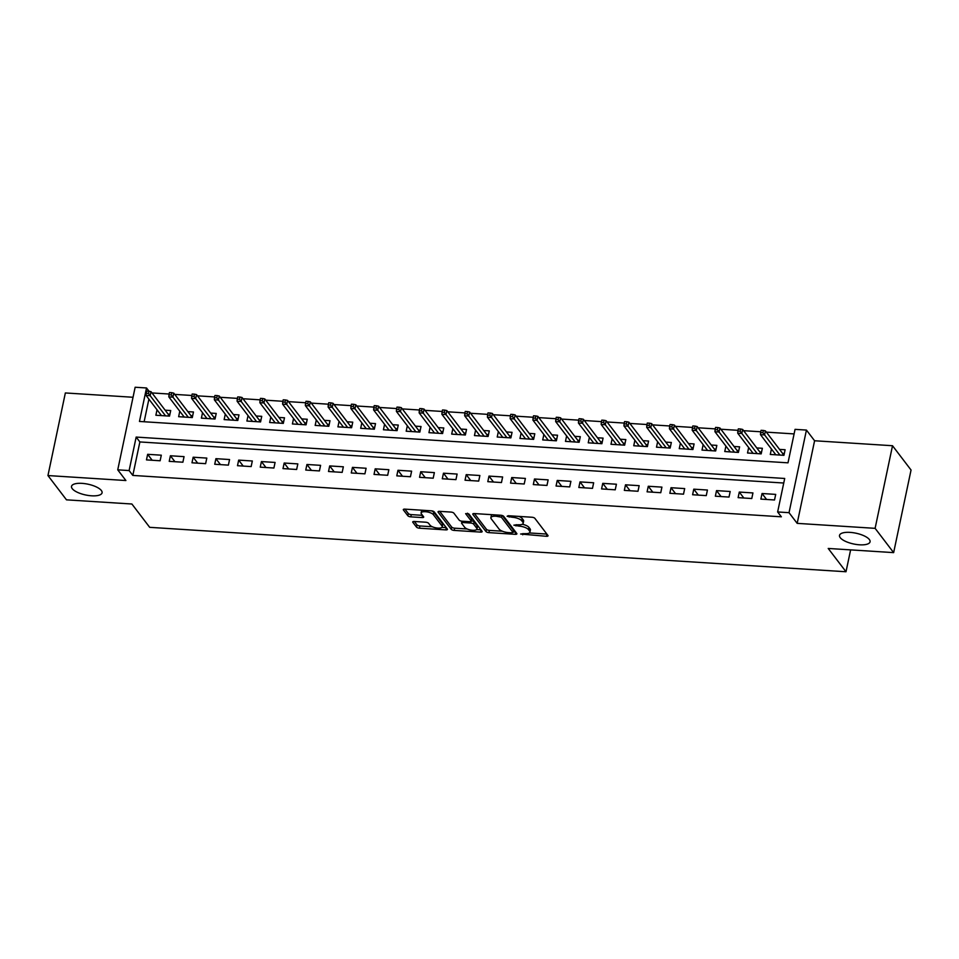 <?xml version="1.0" encoding="UTF-8"?>
<svg xmlns="http://www.w3.org/2000/svg" width="959" height="959" viewBox="0 0 959 959"><rect width="100%" height="100%" fill="white"/><g stroke="black" fill="none" stroke-linecap="round" stroke-linejoin="round"><path stroke-width="1.44" d="M520.641 534.019L546.45 536.297A2.397 0.851 -168.1 0 0 548.057 535.841A2.397 0.851 -168.1 0 0 547.949 535.494L534.858 518.328A2.397 0.851 -168.1 0 0 531.897 517.237L508.162 515.714L507.107 516.29L512.25 517.249A7.66 2.709 -168.1 0 1 521.732 520.761L522.823 522.187A7.66 2.709 -168.1 0 1 523.17 523.314A7.66 2.709 -168.1 0 1 518.004 524.777L513.88 525.148L519.023 526.119A7.66 2.709 -168.1 0 1 528.493 529.62L529.584 531.058A7.66 2.709 -168.1 0 1 529.931 532.173A7.66 2.709 -168.1 0 1 524.765 533.648L520.641 534.019M101.354 490.517A15.608 5.514 -168.1 0 0 84.955 483.66A15.608 5.514 -168.1 0 0 71.517 486.369A15.608 5.514 -168.1 0 0 72.237 488.658A15.608 5.514 -168.1 0 0 88.636 495.503A15.608 5.514 -168.1 0 0 102.074 492.806A15.608 5.514 -168.1 0 0 101.354 490.517M869.357 539.521A15.608 5.514 -168.1 0 0 852.959 532.677A15.608 5.514 -168.1 0 0 839.521 535.374A15.608 5.514 -168.1 0 0 840.228 537.663A15.608 5.514 -168.1 0 0 856.639 544.508A15.608 5.514 -168.1 0 0 870.065 541.811A15.608 5.514 -168.1 0 0 869.357 539.521M414.336 521.48A2.397 0.851 -168.1 0 0 412.718 521.936A2.397 0.851 -168.1 0 0 412.826 522.283L416.506 527.102A2.397 0.851 -168.1 0 0 419.467 528.205L445.815 529.883A2.397 0.851 -168.1 0 0 447.433 529.416A2.397 0.851 -168.1 0 0 447.326 529.068L434.235 511.914A2.397 0.851 -168.1 0 0 431.274 510.811L404.914 509.133A2.397 0.851 -168.1 0 0 403.295 509.589A2.397 0.851 -168.1 0 0 403.403 509.936L407.851 515.762A2.397 0.851 -168.1 0 0 410.812 516.853L422.092 517.572A2.397 0.851 -168.1 0 0 423.698 517.117A2.397 0.851 -168.1 0 0 423.59 516.757L421.397 513.88A6.401 2.266 -168.1 0 1 421.097 512.933A6.401 2.266 -168.1 0 1 426.611 511.83A6.401 2.266 -168.1 0 1 433.348 514.635L441.967 525.94A6.401 2.266 -168.1 0 1 442.255 526.875A6.401 2.266 -168.1 0 1 436.741 527.989A6.401 2.266 -168.1 0 1 430.016 525.172L428.577 523.29A2.397 0.851 -168.1 0 0 425.616 522.199L414.336 521.48M129.117 470.569L117.741 469.838L135.147 387.244L146.523 387.963L139.463 421.457L787.998 462.837L795.059 429.356L806.435 430.076L789.029 512.681L777.641 511.95L784.702 478.469L136.166 437.076L129.117 470.569L132.821 475.424L781.357 516.805L777.641 511.95M893.644 552.624L875.111 528.337L892.517 445.731L911.05 470.018L893.644 552.624L828.216 548.452L846.006 571.756L149.688 527.33L131.898 504.014L66.483 499.843L47.95 475.556L125.893 480.531L117.741 469.838M892.517 445.731L814.587 440.756L797.181 523.362L875.111 528.337M797.181 523.362L789.029 512.681M485.973 531.538A2.397 0.851 -168.1 0 0 488.934 532.629L515.283 534.319A2.397 0.851 -168.1 0 0 516.901 533.851A2.397 0.851 -168.1 0 0 516.793 533.504L503.703 516.338A2.397 0.851 -168.1 0 0 500.742 515.247L474.381 513.568A2.397 0.851 -168.1 0 0 472.763 514.024A2.397 0.851 -168.1 0 0 472.871 514.372L485.973 531.538L486.441 529.308A2.397 0.851 -168.1 0 0 489.402 530.399L502.396 531.226M480.555 532.101L454.194 530.411A2.397 0.851 -168.1 0 1 451.233 529.32L438.143 512.154A2.397 0.851 -168.1 0 1 438.035 511.806A2.397 0.851 -168.1 0 1 439.642 511.351L450.922 512.07A2.397 0.851 -168.1 0 1 453.883 513.161L459.193 520.126A2.397 0.851 -168.1 0 0 462.154 521.216L469.646 521.696A2.397 0.851 -168.1 0 0 471.253 521.24A2.397 0.851 -168.1 0 0 471.145 520.881L465.618 513.64L468.747 513.844L482.053 531.286A2.397 0.851 -168.1 0 1 482.173 531.634A2.397 0.851 -168.1 0 1 480.555 532.101L481.01 529.919M133.025 397.266L65.356 392.95L47.95 475.556M157.024 409.793L155.873 415.247L169.527 416.11L170.714 410.536L165.128 410.176M179.789 411.243L178.638 416.697L192.291 417.573L193.466 411.986L187.88 411.627M202.541 412.694L201.39 418.148L215.044 419.023L216.219 413.437L210.644 413.077M225.293 414.144L224.142 419.598L237.796 420.474L238.971 414.887L233.397 414.528M248.045 415.607L246.907 421.049L260.56 421.924L261.735 416.338L256.149 415.99M270.81 417.057L269.659 422.499L283.313 423.375L284.487 417.788L278.913 417.441M293.562 418.508L292.411 423.962L306.065 424.825L307.24 419.251L301.665 418.891M316.314 419.958L315.163 425.412L328.817 426.276L329.992 420.701L324.418 420.342M339.066 421.409L337.928 426.863L351.581 427.726L352.756 422.152L347.17 421.792M361.831 422.859L360.68 428.313L374.334 429.188L375.508 423.602L369.934 423.243M384.583 424.31L383.432 429.764L397.086 430.639L398.261 425.053L392.687 424.693M407.335 425.772L406.184 431.214L419.838 432.089L421.025 426.503L415.439 426.156M430.1 427.223L428.949 432.665L442.602 433.54L443.777 427.954L438.191 427.606M452.852 428.673L451.701 434.115L465.355 434.99L466.53 429.416L460.955 429.057M475.604 430.123L474.453 435.578L488.107 436.441L489.282 430.867L483.708 430.507M498.356 431.574L497.218 437.028L510.871 437.891L512.046 432.317L506.46 431.958M521.121 433.024L519.97 438.479L533.624 439.354L534.798 433.768L529.224 433.408M543.873 434.475L542.722 439.929L556.376 440.804L557.551 435.218L551.976 434.859M566.625 435.925L565.474 441.38L579.128 442.255L580.303 436.669L574.729 436.321M589.377 437.388L588.239 442.83L601.892 443.705L603.067 438.119L597.481 437.772M612.142 438.838L610.991 444.281L624.645 445.156L625.819 439.57L620.245 439.222M634.894 440.289L633.743 445.743L647.397 446.606L648.572 441.032L642.998 440.672M657.646 441.739L656.495 447.194L670.149 448.057L671.336 442.483L665.75 442.123M680.411 443.19L679.26 448.644L692.913 449.507L694.088 443.933L688.502 443.573M703.163 444.64L702.012 450.095L715.666 450.97L716.841 445.384L711.266 445.024M725.915 446.091L724.764 451.545L738.418 452.42L739.593 446.834L734.019 446.474M748.667 447.553L747.529 452.996L761.182 453.871L762.357 448.285L756.771 447.937M760.871 499.1L774.524 499.975L775.699 494.388L762.045 493.513L760.871 499.1M738.118 497.649L751.772 498.524L752.947 492.938L739.293 492.063L738.118 497.649M715.354 496.199L729.008 497.062L730.183 491.488L716.529 490.612L715.354 496.199M692.602 494.748L706.256 495.611L707.43 490.037L693.777 489.162L692.602 494.748M669.85 493.298L683.503 494.161L684.678 488.587L671.024 487.711L669.85 493.298M647.097 491.835L660.751 492.71L661.926 487.124L648.272 486.261L647.097 491.835M624.333 490.385L637.987 491.26L639.162 485.674L625.508 484.81L624.333 490.385M601.581 488.934L615.234 489.809L616.409 484.223L602.755 483.36L601.581 488.934M578.828 487.484L592.482 488.359L593.657 482.773L580.003 481.897L578.828 487.484M556.064 486.033L569.718 486.908L570.905 481.322L557.251 480.447L556.064 486.033M533.312 484.583L546.966 485.446L548.14 479.872L534.487 478.997L533.312 484.583M510.56 483.132L524.213 483.995L525.388 478.421L511.734 477.546L510.56 483.132M487.807 481.67L501.461 482.545L502.636 476.971L488.982 476.096L487.807 481.67M465.043 480.219L478.697 481.094L479.872 475.508L466.218 474.645L465.043 480.219M442.291 478.769L455.945 479.644L457.119 474.058L443.466 473.195L442.291 478.769M419.539 477.318L433.192 478.193L434.367 472.607L420.713 471.732L419.539 477.318M396.786 475.868L410.44 476.743L411.615 471.157L397.961 470.282L396.786 475.868M374.022 474.417L387.676 475.28L388.851 469.706L375.197 468.831L374.022 474.417M351.27 472.967L364.923 473.83L366.098 468.256L352.444 467.381L351.27 472.967M328.517 471.516L342.171 472.379L343.346 466.805L329.692 465.93L328.517 471.516M305.753 470.054L319.407 470.929L320.594 465.343L306.94 464.48L305.753 470.054M283.001 468.603L296.655 469.478L297.829 463.892L284.176 463.029L283.001 468.603M260.249 467.153L273.902 468.028L275.077 462.442L261.423 461.579L260.249 467.153M237.496 465.702L251.15 466.577L252.325 460.991L238.671 460.116L237.496 465.702M214.732 464.252L228.386 465.127L229.561 459.541L215.907 458.666L214.732 464.252M191.98 462.801L205.634 463.665L206.808 458.09L193.155 457.215L191.98 462.801M169.228 461.351L182.881 462.214L184.056 456.64L170.402 455.765L169.228 461.351M783.743 483.024L139.87 441.943L132.821 475.424M161.304 455.189L147.65 454.314L146.475 459.888L160.117 460.764L161.304 455.189M794.088 433.912L766.373 432.137M760.775 431.778L743.621 430.687M738.01 430.327L720.868 429.236M715.258 428.877L698.104 427.786M692.506 427.426L675.352 426.335M669.742 425.976L652.599 424.885M646.989 424.525L629.835 423.434M624.237 423.075L607.083 421.972M601.485 421.624L584.331 420.522M578.721 420.162L561.578 419.071M555.968 418.711L538.814 417.621M533.216 417.261L516.062 416.17M510.464 415.81L493.31 414.72M487.699 414.36L470.557 413.269M464.947 412.909L447.793 411.807M442.195 411.459L425.041 410.356M419.431 409.996L402.289 408.906M396.678 408.546L379.524 407.455M373.926 407.096L356.772 406.005M351.174 405.645L334.02 404.554M328.41 404.195L311.267 403.104M305.657 402.744L288.503 401.641M282.905 401.294L265.751 400.191M260.153 399.843L242.999 398.74M237.388 398.381L220.246 397.29M214.636 396.93L197.482 395.839M191.884 395.48L174.73 394.389M169.12 394.029L151.978 392.938M148.897 399.136L144.126 421.756M771.432 449.004L770.281 454.446L783.935 455.321L785.109 449.735L779.535 449.387M846.006 571.756L850.621 549.879M149.041 391.272L146.523 387.963M814.587 440.756L806.435 430.076M139.87 441.943L136.166 437.076M762.045 493.513L766.577 499.459M739.293 492.063L743.824 498.009M716.529 490.612L721.072 496.558M693.777 489.162L698.32 495.108M671.024 487.711L675.556 493.657M648.272 486.261L652.803 492.207M625.508 484.81L630.051 490.756M602.755 483.36L607.299 489.306M580.003 481.897L584.534 487.843M557.251 480.447L561.782 486.393M534.487 478.997L539.03 484.942M511.734 477.546L516.266 483.492M488.982 476.096L493.513 482.041M466.218 474.645L470.761 480.591M443.466 473.195L448.009 479.14M420.713 471.732L425.245 477.678M397.961 470.282L402.492 476.227M375.197 468.831L379.74 474.777M352.444 467.381L356.988 473.326M329.692 465.93L334.223 471.876M306.94 464.48L311.471 470.425M284.176 463.029L288.719 468.975M261.423 461.579L265.955 467.524M238.671 460.116L243.202 466.062M215.907 458.666L220.45 464.612M193.155 457.215L197.698 463.161M170.402 455.765L174.934 461.711M147.65 454.314L152.181 460.26M529.931 532.173L530.399 529.943A7.66 2.709 -168.1 0 0 530.051 528.817L529.584 531.058M522.271 524.261A7.66 2.709 -168.1 0 1 528.96 527.39L530.051 528.817M523.17 523.314L523.638 521.073A7.66 2.709 -168.1 0 0 523.29 519.958L522.823 522.187M518.903 516.41A7.66 2.709 -168.1 0 1 522.199 518.519L523.29 519.958M529.356 532.952L546.858 534.067M474.429 513.568L486.441 529.308M513.065 531.909L515.702 532.077M511.806 532.82L512.861 532.257L501.365 517.189L496.055 516.218A7.66 2.709 -168.1 0 0 490.888 517.692A7.66 2.709 -168.1 0 0 491.236 518.807L499.1 529.104A7.66 2.709 -168.1 0 0 508.57 532.617L511.806 532.82M513.245 530.459L512.861 532.257M502.288 515.546L513.341 530.027M491.943 514.683A7.66 2.709 -168.1 0 0 491.356 515.451L490.888 517.692M480.974 529.859L476.611 529.584M467.129 528.984L454.662 528.181L454.194 530.411M439.702 511.351L451.701 527.09A2.397 0.851 -168.1 0 0 454.662 528.181M471.253 521.24L471.732 518.999A2.397 0.851 -168.1 0 0 471.624 518.651L467.453 513.197M464.707 527.342A6.401 2.266 -168.1 0 0 471.432 530.159A6.401 2.266 -168.1 0 0 476.947 529.044A6.401 2.266 -168.1 0 0 476.659 528.109L473.626 524.129A2.397 0.851 -168.1 0 0 470.665 523.027L463.173 522.559A2.397 0.851 -168.1 0 0 461.567 523.015A2.397 0.851 -168.1 0 0 461.675 523.362L464.707 527.342M476.947 529.044L477.426 526.815A6.401 2.266 -168.1 0 0 477.126 525.88L476.659 528.109M471.349 520.821A2.397 0.851 -168.1 0 1 474.094 521.9L477.126 525.88M442.255 526.875L442.722 524.645A6.401 2.266 -168.1 0 0 442.435 523.71L441.967 525.94M431.526 510.835A6.401 2.266 -168.1 0 1 433.816 512.406L442.435 523.71M421.864 510.212A6.401 2.266 -168.1 0 0 421.576 510.703L421.097 512.933M404.962 509.133L408.318 513.521A2.397 0.851 -168.1 0 0 411.279 514.623L422.511 515.343M414.384 521.48L416.973 524.873A2.397 0.851 -168.1 0 0 419.934 525.964L432.317 526.755M441.955 527.378L446.235 527.642M775.244 454.77L775.375 454.17M782.568 453.367L784.318 453.475M782.652 455.237L782.94 453.859L784.162 453.463L783.779 455.309M763.352 430.459L761.074 430.315L760.607 432.545L762.885 432.689L763.352 430.459L765.414 430.891L764.575 434.906L760.475 434.643L775.855 454.806M762.885 432.689L779.955 455.069M765.414 430.891L782.94 453.859M760.475 434.643L760.607 432.545M752.491 453.319L752.611 452.72M759.816 451.917L761.566 452.025M759.9 453.787L760.187 452.408L761.41 452.013L761.026 453.859M740.6 429.009L738.322 428.865L737.855 431.094L740.132 431.238L740.6 429.009L742.662 429.44L741.81 433.456L737.723 433.192L753.103 453.355M740.132 431.238L757.202 453.619M742.662 429.44L760.187 452.408M737.723 433.192L737.855 431.094M729.727 451.857L729.859 451.257M737.063 450.466L738.814 450.574M737.147 452.336L737.435 450.958L738.658 450.562L738.262 452.408M717.847 427.558L715.57 427.414L715.102 429.644L717.368 429.788L717.847 427.558L719.909 427.978L719.058 432.006L714.958 431.742L730.35 451.905M717.368 429.788L734.438 452.168M719.909 427.978L737.435 450.958M714.958 431.742L715.102 429.644M706.975 450.406L707.107 449.807M714.299 449.016L716.049 449.124M714.383 450.886L714.683 449.507L715.894 449.112L715.51 450.958M695.083 426.108L692.818 425.952L692.338 428.193L694.616 428.337L695.083 426.108L697.145 426.527L696.306 430.543L692.206 430.291L707.586 450.454M694.616 428.337L711.686 450.706M697.145 426.527L714.683 449.507M692.206 430.291L692.338 428.193M684.223 448.956L684.342 448.356M691.547 447.553L693.297 447.673M691.631 449.435L691.918 448.045L693.141 447.661L692.758 449.507M672.331 424.645L670.053 424.501L669.586 426.743L671.863 426.887L672.331 424.645L674.393 425.077L673.554 429.093L669.454 428.841L684.834 448.992M671.863 426.887L688.934 449.256M674.393 425.077L691.918 448.045M669.454 428.841L669.586 426.743M661.47 447.505L661.59 446.906M668.795 446.103L670.545 446.223M668.879 447.985L669.166 446.594L670.389 446.211L669.993 448.057M649.579 423.195L647.301 423.051L646.834 425.281L649.111 425.436L649.579 423.195L651.64 423.626L650.789 427.642L646.702 427.378L662.082 447.541M649.111 425.436L666.181 447.805M651.64 423.626L669.166 446.594M646.702 427.378L646.834 425.281M638.706 446.055L638.838 445.456M646.03 444.652L647.793 444.76M646.114 446.522L646.414 445.144L647.637 444.76L647.241 446.594M626.826 421.744L624.549 421.6L624.081 423.83L626.347 423.974L626.826 421.744L628.888 422.176L628.037 426.192L623.937 425.928L639.329 446.091M626.347 423.974L643.417 446.355M628.888 422.176L646.414 445.144M623.937 425.928L624.081 423.83M615.954 444.604L616.086 444.005M623.278 443.202L625.028 443.31M623.362 445.072L623.65 443.693L624.872 443.31L624.489 445.144M604.062 420.294L601.784 420.15L601.317 422.38L603.595 422.523L604.062 420.294L606.124 420.725L605.285 424.741L601.185 424.477L616.565 444.64M603.595 422.523L620.665 444.904M606.124 420.725L623.65 443.693M601.185 424.477L601.317 422.38M593.201 443.154L593.321 442.555M600.526 441.751L602.276 441.859M600.61 443.621L600.897 442.243L602.12 441.847L601.737 443.693M581.31 418.843L579.032 418.699L578.565 420.929L580.842 421.073L581.31 418.843L583.372 419.275L582.521 423.291L578.433 423.027L593.813 443.19M580.842 421.073L597.913 443.454M583.372 419.275L600.897 442.243M578.433 423.027L578.565 420.929M570.449 441.703L570.569 441.092M577.774 440.301L579.524 440.409M577.857 442.171L578.145 440.792L579.368 440.397L578.972 442.243M558.558 417.393L556.28 417.249L555.812 419.479L558.09 419.622L558.558 417.393L560.619 417.812L559.768 421.84L555.669 421.576L571.061 441.739M558.09 419.622L575.148 442.003M560.619 417.812L578.145 440.792M555.669 421.576L555.812 419.479M547.685 440.241L547.817 439.642M555.009 438.85L556.759 438.958M555.093 440.72L555.393 439.342L556.604 438.946L556.22 440.792M535.805 415.942L533.528 415.798L533.048 418.028L535.326 418.172L535.805 415.942L537.867 416.362L537.016 420.39L532.916 420.126L548.296 440.289M535.326 418.172L552.396 440.541M537.867 416.362L555.393 439.342M532.916 420.126L533.048 418.028M524.933 438.79L525.064 438.191M532.257 437.388L534.007 437.508M532.341 439.27L532.629 437.891L533.851 437.496L533.468 439.342M513.041 414.48L510.763 414.336L510.296 416.578L512.574 416.721L513.041 414.48L515.103 414.911L514.264 418.927L510.164 418.675L525.544 438.838M512.574 416.721L529.644 439.09M515.103 414.911L532.629 437.891M510.164 418.675L510.296 416.578M502.18 437.34L502.3 436.741M509.505 435.937L511.255 436.057M509.589 437.819L509.876 436.429L511.099 436.045L510.715 437.891M490.289 413.029L488.011 412.885L487.544 415.115L489.821 415.271L490.289 413.029L492.351 413.461L491.499 417.477L487.412 417.213L502.792 437.376M489.821 415.271L506.891 437.64M492.351 413.461L509.876 436.429M487.412 417.213L487.544 415.115M479.416 435.889L479.548 435.29M486.752 434.487L488.503 434.607M486.836 436.357L487.124 434.978L488.347 434.595L487.951 436.429M467.536 411.579L465.259 411.435L464.791 413.665L467.057 413.808L467.536 411.579L469.598 412.01L468.747 416.026L464.647 415.762L480.039 435.925M467.057 413.808L484.127 436.189M469.598 412.01L487.124 434.978M464.647 415.762L464.791 413.665M456.664 434.439L456.796 433.84M463.988 433.036L465.738 433.144M464.072 434.906L464.372 433.528L465.583 433.144L465.199 434.978M444.772 410.128L442.507 409.984L442.027 412.214L444.305 412.358L444.772 410.128L446.834 410.56L445.995 414.576L441.895 414.312L457.275 434.475M444.305 412.358L461.375 434.739M446.834 410.56L464.372 433.528M441.895 414.312L442.027 412.214M433.912 432.988L434.031 432.389M441.236 431.586L442.986 431.694M441.32 433.456L441.608 432.077L442.83 431.682L442.447 433.528M422.02 408.678L419.742 408.534L419.275 410.764L421.552 410.908L422.02 408.678L424.082 409.109L423.231 413.125L419.143 412.861L434.523 433.024M421.552 410.908L438.623 433.288M424.082 409.109L441.608 432.077M419.143 412.861L419.275 410.764M411.159 431.538L411.279 430.939M418.484 430.135L420.234 430.243M418.568 432.006L418.855 430.627L420.078 430.231L419.682 432.077M399.268 407.227L396.99 407.084L396.523 409.313L398.8 409.457L399.268 407.227L401.33 407.659L400.478 411.675L396.391 411.411L411.771 431.574M398.8 409.457L415.87 431.838M401.33 407.659L418.855 430.627M396.391 411.411L396.523 409.313M388.395 430.076L388.527 429.476M395.719 428.685L397.482 428.793M395.803 430.555L396.103 429.176L397.326 428.781L396.93 430.627M376.515 405.777L374.238 405.633L373.77 407.863L376.036 408.007L376.515 405.777L378.577 406.196L377.726 410.224L373.626 409.961L389.018 430.123M376.036 408.007L393.106 430.387M378.577 406.196L396.103 429.176M373.626 409.961L373.77 407.863M365.643 428.625L365.775 428.026M372.967 427.234L374.717 427.342M373.051 429.105L373.339 427.726L374.561 427.33L374.178 429.176M353.751 404.326L351.474 404.171L351.006 406.412L353.284 406.556L353.751 404.326L355.813 404.746L354.974 408.762L350.874 408.51L366.254 428.673M353.284 406.556L370.354 428.925M355.813 404.746L373.339 427.726M350.874 408.51L351.006 406.412M342.89 427.175L343.01 426.575M350.215 425.772L351.965 425.892M350.299 427.654L350.586 426.264L351.809 425.88L351.426 427.726M330.999 402.864L328.721 402.72L328.254 404.962L330.531 405.106L330.999 402.864L333.061 403.295L332.21 407.311L328.122 407.06L343.502 427.211M330.531 405.106L347.602 427.474M333.061 403.295L350.586 426.264M328.122 407.06L328.254 404.962M320.126 425.724L320.258 425.125M327.463 424.322L329.213 424.441M327.546 426.204L327.834 424.813L329.057 424.429L328.661 426.264M308.247 401.413L305.969 401.27L305.501 403.499L307.779 403.655L308.247 401.413L310.308 401.845L309.457 405.861L305.358 405.597L320.75 425.76M307.779 403.655L324.837 426.024M310.308 401.845L327.834 424.813M305.358 405.597L305.501 403.499M297.374 424.274L297.506 423.674M304.698 422.871L306.448 422.979M304.782 424.741L305.082 423.363L306.293 422.979L305.909 424.813M285.482 399.963L283.217 399.819L282.737 402.049L285.015 402.193L285.482 399.963L287.544 400.394L286.705 404.41L282.605 404.147L297.985 424.31M285.015 402.193L302.085 424.573M287.544 400.394L305.082 423.363M282.605 404.147L282.737 402.049M274.622 422.823L274.742 422.224M281.946 421.421L283.696 421.528M282.03 423.291L282.318 421.912L283.54 421.516L283.157 423.363M262.73 398.512L260.452 398.369L259.985 400.598L262.263 400.742L262.73 398.512L264.792 398.944L263.953 402.96L259.853 402.696L275.233 422.859M262.263 400.742L279.333 423.123M264.792 398.944L282.318 421.912M259.853 402.696L259.985 400.598M251.869 421.373L251.989 420.773M259.194 419.97L260.944 420.078M259.278 421.84L259.565 420.462L260.788 420.066L260.404 421.912M239.978 397.062L237.7 396.918L237.233 399.148L239.51 399.292L239.978 397.062L242.04 397.494L241.188 401.509L237.101 401.246L252.481 421.409M239.51 399.292L256.58 421.672M242.04 397.494L259.565 420.462M237.101 401.246L237.233 399.148M229.105 419.922L229.237 419.311M236.429 418.52L238.192 418.627M236.525 420.39L236.813 419.011L238.036 418.615L237.64 420.462M217.225 395.611L214.948 395.468L214.48 397.697L216.746 397.841L217.225 395.611L219.287 396.031L218.436 400.059L214.337 399.795L229.728 419.958M216.746 397.841L233.816 420.222M219.287 396.031L236.813 419.011M214.337 399.795L214.48 397.697M206.353 418.46L206.485 417.86M213.677 417.069L215.427 417.177M213.761 418.939L214.061 417.561L215.272 417.165L214.888 419.011M194.461 394.161L192.196 394.005L191.716 396.247L193.994 396.391L194.461 394.161L196.523 394.581L195.684 398.608L191.584 398.345L206.964 418.508M193.994 396.391L211.064 418.759M196.523 394.581L214.061 417.561M191.584 398.345L191.716 396.247M183.601 417.009L183.72 416.41M190.925 415.607L192.675 415.726M191.009 417.489L191.297 416.11L192.519 415.715L192.136 417.561M171.709 392.699L169.431 392.555L168.964 394.796L171.241 394.94L171.709 392.699L173.771 393.13L172.92 397.146L168.832 396.894L184.212 417.057M171.241 394.94L188.312 417.309M173.771 393.13L191.297 416.11M168.832 396.894L168.964 394.796M160.848 415.559L160.968 414.959M168.173 414.156L169.923 414.276M168.257 416.038L168.544 414.648L169.767 414.264L169.371 416.11M148.957 391.248L146.679 391.104L146.212 393.334L148.489 393.49L148.957 391.248L151.019 391.68L150.167 395.695L146.08 395.432L161.46 415.595M148.489 393.49L165.559 415.858M151.019 391.68L168.544 414.648M146.08 395.432L146.212 393.334M522.979 533.54L522.715 534.786M509.445 515.798L509.181 517.057M516.206 524.669L515.942 525.916M528.96 527.39L528.493 529.62M519.298 524.813L519.023 526.119M522.199 518.519L521.732 520.761M512.514 516.002L512.25 517.249M546.906 534.115L546.45 536.297M473.003 513.748L472.871 514.372M515.75 532.137L515.283 534.319M489.402 530.399L488.934 532.629M501.749 515.391L501.365 517.189M499.567 515.175L499.303 516.422M496.318 514.959L496.055 516.218M451.701 527.09L451.233 529.32M438.275 511.531L438.143 512.154M471.624 518.651L471.145 520.881M474.094 521.9L473.626 524.129M470.977 521.54L470.665 523.027M463.437 521.3L463.173 522.559M433.816 512.406L433.348 514.635M422.547 515.391L422.092 517.572M411.279 514.623L410.812 516.853M408.318 513.521L407.851 515.762M403.535 509.313L403.403 509.936M446.283 527.702L445.815 529.883M419.934 525.964L419.467 528.205M416.973 524.873L416.506 527.102M412.957 521.66L412.826 522.283M513.413 530.267L512.945 532.497M461.95 521.205L461.567 523.015"/></g></svg>
